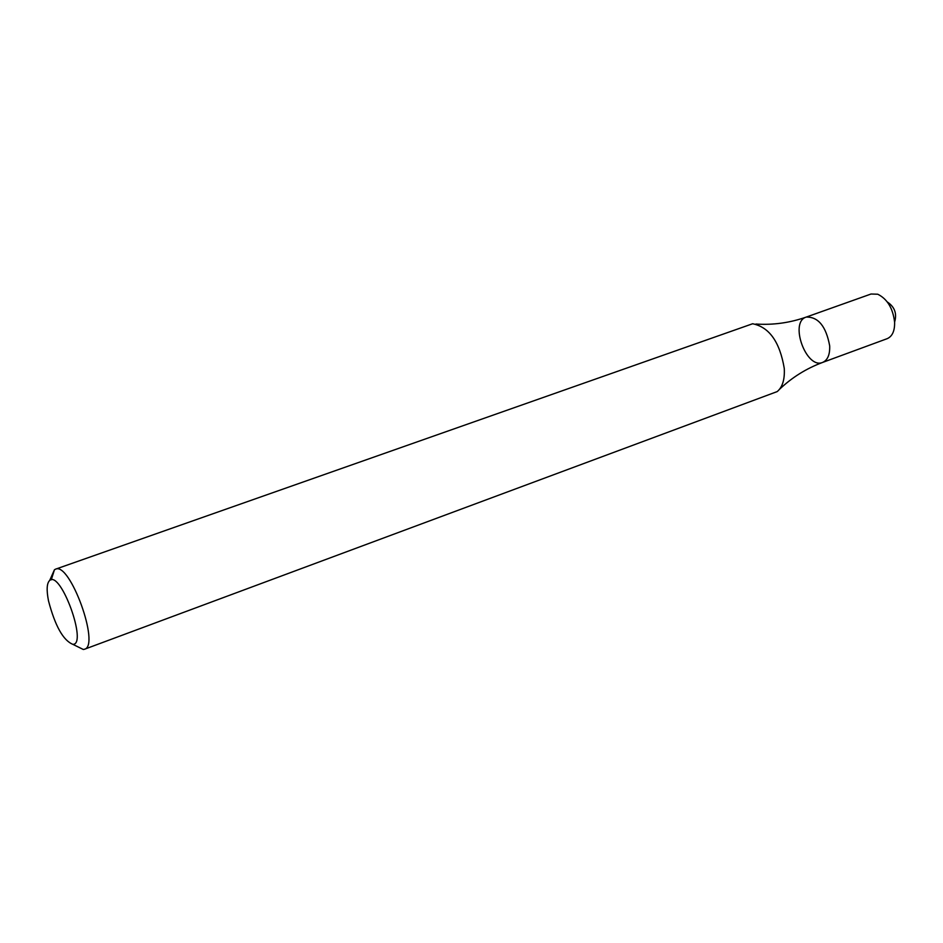 <?xml version="1.0" encoding="UTF-8"?>
<svg xmlns="http://www.w3.org/2000/svg" width="943" height="943" viewBox="0 0 943 943"><rect width="100%" height="100%" fill="white"/><g stroke="black" fill="none" stroke-linecap="round" stroke-linejoin="round"><path stroke-width="1.41" d="M51.264 579.827L54.446 569.761L55.519 569.183C69.947 561.604 100.441 645.825 84.493 649.244L83.302 649.479L76.925 646.344M84.493 649.244L777.185 391.593C782.501 387.184 784.859 379.463 784.27 368.43C779.814 341.967 769.264 327.08 752.62 323.755L55.519 569.183M48.494 600.821C46.384 589.929 46.785 583.139 49.696 580.428C60.824 570.256 87.888 645.024 72.823 644.328C63.193 640.391 55.083 625.893 48.494 600.821M779.531 389.282C791.979 377.436 806.348 368.477 822.626 362.418C827.648 360.191 830.005 354.674 829.687 345.869C826.092 326.361 818.265 316.765 806.218 317.084C789.055 322.058 806.265 369.585 822.626 362.418C827.648 360.191 830.005 354.674 829.687 345.869C826.092 326.361 818.265 316.765 806.218 317.084C789.833 322.848 773.06 325.17 755.909 324.038M822.626 362.418L887.186 338.667C892.337 336.392 894.813 330.899 894.612 322.2C892.938 308.314 887.316 298.99 877.744 294.216L871.026 294.016L806.218 317.084M894.601 322.058C897.111 313.677 894.718 307.005 887.446 302.055L887.351 302.031M72.823 644.328L83.302 649.479M49.696 580.428L54.446 569.761"/></g></svg>
